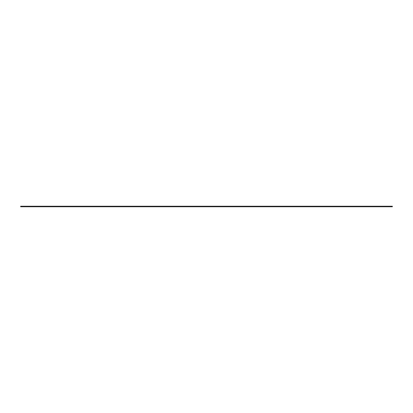 <?xml version="1.0" encoding="UTF-8"?>
<svg xmlns="http://www.w3.org/2000/svg" width="413" height="413" viewBox="0 0 413 413"><rect width="100%" height="100%" fill="white"/><g stroke="black" fill="none" stroke-linecap="round" stroke-linejoin="round"><path stroke-width="0.62" d="M20.65 206.758L20.65 206.242L392.35 206.242L392.35 206.758L20.65 206.758"/></g></svg>
